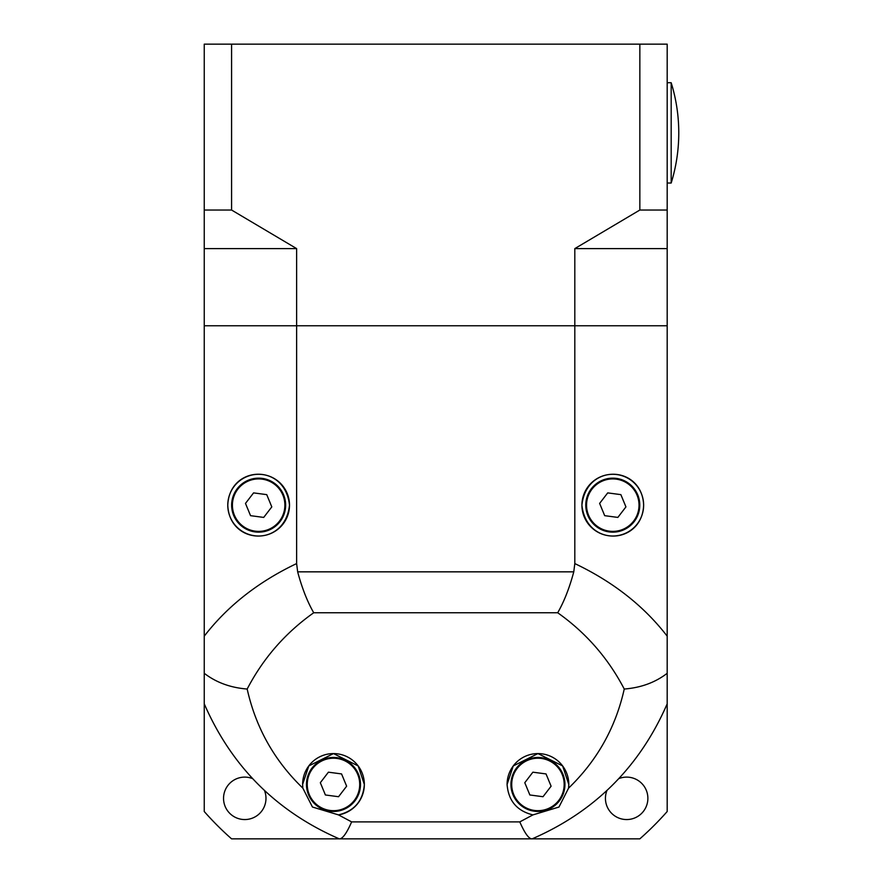 <?xml version="1.0" encoding="UTF-8"?>
<svg xmlns="http://www.w3.org/2000/svg" width="883" height="883" viewBox="0 0 883 883"><rect width="100%" height="100%" fill="white"/><g stroke="black" fill="none" stroke-linecap="round" stroke-linejoin="round"><path stroke-width="1.32" d="M323.167 759.49A27.009 27.009 0 0 1 358.443 774.137A27.009 27.009 0 0 1 343.796 809.413A27.009 27.009 0 0 1 308.52 794.766A27.009 27.009 0 0 1 323.167 759.49A27.009 27.009 0 0 0 308.52 794.766A27.009 27.009 0 0 0 343.796 809.413M338.553 796.72L346.633 786.201L341.566 773.927L328.41 772.183L320.33 782.713L325.397 794.976L338.553 796.72M527.637 759.49A27.009 27.009 0 0 1 562.901 774.137A27.009 27.009 0 0 1 548.255 809.413A27.009 27.009 0 0 1 512.99 794.766A27.009 27.009 0 0 1 527.637 759.49A27.009 27.009 0 0 0 512.99 794.766A27.009 27.009 0 0 0 548.255 809.413M543.012 796.72L551.102 786.201L546.036 773.927L532.879 772.183L524.789 782.713L529.855 794.976L543.012 796.72M248.333 480.197A27.009 27.009 0 0 1 283.598 494.844A27.009 27.009 0 0 1 268.951 530.109A27.009 27.009 0 0 1 233.686 515.462A27.009 27.009 0 0 1 248.333 480.197A27.009 27.009 0 0 0 233.686 515.462A27.009 27.009 0 0 0 268.951 530.109M263.708 517.416L271.798 506.897L266.732 494.635L253.576 492.891L245.485 503.409L250.551 515.672L263.708 517.416M602.471 480.197A27.009 27.009 0 0 1 637.736 494.844A27.009 27.009 0 0 1 623.089 530.109A27.009 27.009 0 0 1 587.824 515.462A27.009 27.009 0 0 1 602.471 480.197A27.009 27.009 0 0 0 587.824 515.462A27.009 27.009 0 0 0 623.089 530.109M617.846 517.416L625.937 506.897L620.87 494.635L607.714 492.891L599.623 503.409L604.689 515.672L617.846 517.416M574.811 563.575C613.144 581.842 643.928 606.036 667.184 636.157L667.184 703.828C639.877 766.543 594.877 811.554 532.162 838.85L531.732 838.85C528.586 838.552 524.612 832.912 519.789 821.896L532.924 814.899C516.996 810.958 508.376 800.815 507.085 784.457A30.861 30.861 0 0 1 537.946 753.585A30.861 30.861 0 0 1 568.807 784.457L568.586 788.122C597.063 760.671 615.617 727.636 624.248 689.038C608.21 658.254 586.025 632.824 557.703 612.758C564.094 601.632 569.447 588.001 573.773 571.842L574.811 563.575L574.811 325.772L204.249 325.772L296.622 325.772L296.622 248.609L231.578 210.033L231.578 44.15L667.184 44.15L667.184 210.033L639.844 210.033L574.811 248.609L667.184 248.609L667.184 210.033M507.085 785.086A30.861 30.861 0 0 1 507.085 784.457L513.255 765.936L537.946 753.585L562.637 765.936L568.807 784.457M557.703 612.758L313.719 612.758C285.397 632.824 263.211 658.254 247.174 689.038C255.805 727.636 274.359 760.671 302.836 788.122L302.615 784.457A30.861 30.861 0 0 1 333.487 753.585A30.861 30.861 0 0 1 364.348 784.457C363.045 800.815 354.436 810.958 338.509 814.899L351.633 821.896L519.789 821.896M302.615 784.457L308.796 765.936L333.487 753.585L358.167 765.936L364.348 784.457A30.861 30.861 0 0 1 338.509 814.899L312.45 807.029L302.836 788.122M227.781 505.153A30.861 30.861 0 0 1 258.642 474.292A30.861 30.861 0 0 1 289.503 505.153C284.966 547.89 229.238 544.811 227.781 505.153C229.293 465.551 284.889 462.328 289.503 505.153A30.861 30.861 0 0 1 258.642 536.014A30.861 30.861 0 0 1 227.781 505.153M581.919 505.153A30.861 30.861 0 0 1 612.78 474.292A30.861 30.861 0 0 1 643.641 505.153C642.173 544.789 586.478 547.924 581.919 505.153C586.455 462.427 642.173 465.473 643.641 505.153A30.861 30.861 0 0 1 612.78 536.014A30.861 30.861 0 0 1 581.919 505.153M667.184 248.609L667.184 325.772L574.811 325.772L667.184 325.772L667.184 811.521A308.62 308.62 0 0 1 639.844 838.85L339.271 838.85C276.556 811.554 231.545 766.543 204.249 703.828L204.249 248.609L296.622 248.609M204.249 636.157C227.494 606.036 258.289 581.842 296.622 563.575L296.622 325.772L574.811 325.772L574.811 248.609M296.622 563.575L297.659 571.842L573.773 571.842M532.924 814.899L558.961 807.051L568.586 788.122M667.184 673.299C655.285 682.471 640.981 687.714 624.248 689.038M313.719 612.758C307.339 601.643 301.986 588.012 297.659 571.842M339.69 838.85C342.836 838.552 346.82 832.912 351.633 821.896M247.174 689.038C230.463 687.714 216.158 682.471 204.249 673.299M264.525 790.616A21.214 21.214 0 0 1 244.768 819.556A21.214 21.214 0 0 1 223.542 798.331A21.214 21.214 0 0 1 252.483 778.574M618.939 778.574A21.214 21.214 0 0 1 647.879 798.331A21.214 21.214 0 0 1 626.665 819.556A21.214 21.214 0 0 1 606.897 790.616M435.716 838.85L231.578 838.85A308.62 308.62 0 0 1 204.249 811.521L204.249 403.255M231.578 210.033L204.249 210.033L204.249 44.15L231.578 44.15M639.844 44.15L639.844 210.033M204.249 210.033L204.249 248.609M667.184 183.035L671.179 183.035A169.47 169.47 0 0 0 671.179 82.726L667.184 82.726M671.179 183.035L671.179 82.726M343.498 808.696A26.236 26.236 0 0 0 357.725 774.435A26.236 26.236 0 0 0 323.465 760.208A26.236 26.236 0 0 0 309.238 794.468A26.236 26.236 0 0 0 343.498 808.696M547.957 808.696A26.236 26.236 0 0 0 562.184 774.435A26.236 26.236 0 0 0 527.924 760.208A26.236 26.236 0 0 0 513.696 794.468A26.236 26.236 0 0 0 547.957 808.696M268.664 529.403A26.236 26.236 0 0 0 282.891 495.131A26.236 26.236 0 0 0 248.631 480.904A26.236 26.236 0 0 0 234.403 515.175A26.236 26.236 0 0 0 268.664 529.403M622.802 529.403A26.236 26.236 0 0 0 637.029 495.131A26.236 26.236 0 0 0 602.769 480.904A26.236 26.236 0 0 0 588.542 515.175A26.236 26.236 0 0 0 622.802 529.403"/></g></svg>
